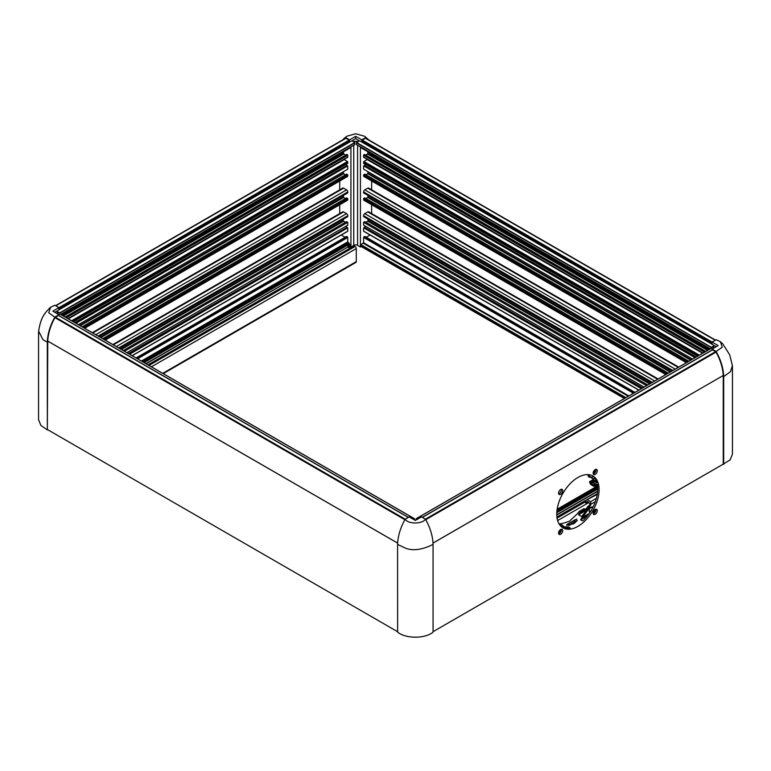 <?xml version="1.0" encoding="UTF-8"?>
<svg xmlns="http://www.w3.org/2000/svg" width="771" height="771" viewBox="0 0 771 771"><rect width="100%" height="100%" fill="white"/><g stroke="black" fill="none" stroke-linecap="round" stroke-linejoin="round"><path stroke-width="1.16" d="M345.62 164.551L73.226 321.68M697.774 356.096L363.69 163.356M365.782 138.192L715.517 340.107L365.791 138.202A0.838 0.492 120 0 0 365.348 138.24L715.257 340.262M711.18 348.357L711.334 347.297L714.293 345.581L712.067 344.29L712.067 342.035L362.254 140.091L361.965 140.601L712.067 342.738M422.354 517.428L712.211 350.073M433.013 543.063L723.217 375.516A37.143 21.443 60 0 0 716.047 352.106A0.838 0.492 -120 0 0 715.604 351.634L425.409 519.182M58.953 308.304L349.408 140.621L349.109 140.1L58.953 307.619L58.953 309.865L349.571 142.076L349.571 139.83L355.691 136.322L361.792 139.811L361.792 142.066L361.965 140.601M55.811 305.798L346.015 138.25A0.838 0.492 -120 0 0 345.572 138.211L55.56 305.653L345.581 138.202M58.769 315.647L408.283 517.437M405.295 519.23L55.377 317.199A0.838 0.492 120 0 0 54.934 317.671A37.143 21.443 -60 0 0 47.763 341.09L397.643 543.083M65.188 317.035L346.873 154.412L347.461 154.759L65.786 317.382M62.21 315.32L343.587 152.86L343.885 154.065L345.678 155.106M72.214 321.093L347.76 162.006L347.76 163.173M75.086 322.75L347.297 165.592L75.539 323.02M128.738 353.735L347.297 227.551L129.2 353.995M349.408 140.621L349.552 142.066L351.817 140.785L354.776 142.49L59.666 312.872L59.82 313.942M354.93 144.495L60.63 314.404L354.882 144.591L354.776 142.49M705.214 351.807L363.902 154.749L364.49 154.402L705.812 351.46M365.685 155.096L367.478 154.055L367.777 152.851L708.79 349.735M363.604 163.163L363.604 161.997L698.786 355.518M695.461 357.436L364.066 165.582L695.914 357.175M641.8 388.42L364.066 227.541L642.262 388.15M712.067 344.271L361.811 142.057L359.565 140.785L356.453 142.751L356.501 144.591L710.37 348.829L356.453 144.495M712.346 348.935L711.18 348.434M416.07 520.011L416.118 518.719L417.256 519.326M413.362 519.326L414.499 518.719L414.547 520.011M59.82 314.009L58.663 314.51M556.807 512.696L597.756 489.045M163.23 373.646L355.942 262.381A1.687 0.973 -120 0 0 356.289 261.61L356.289 248.532A1.687 0.973 -120 0 0 355.094 246.469L353.966 245.949M145.921 363.652L347.943 247.019L146.162 363.787M144.196 362.649L349.07 244.368L349.07 243.125L347.943 242.335A1.687 0.973 -120 0 0 347.095 242.248L141.372 361.021M362.254 140.091L365.348 138.24M712.51 349.909L715.604 351.634M720.422 341.746L722.764 343.847L729.703 354.833L732.392 365.531L730.503 371.68L723.68 376.634C723.429 368.471 720.914 360.076 716.134 351.46L722.263 347.181L720.422 341.746L716.201 339.732L712.067 342.035L718.167 345.601L712.047 349.109L712.047 350.034M716.134 351.46L712.047 349.109M560.151 525.437L561.519 524.646L560.575 524.511A29.934 17.28 -60 0 1 559.447 524.482M559.033 523.827A29.934 17.28 -60 0 0 564.054 522.979L569.268 521.36L573.036 517.784A29.934 17.28 -60 0 0 579.272 511.375L580.467 512.06A29.934 17.28 -60 0 1 578.896 513.929L578.549 514.816L586.403 510.277M578.896 513.929L585.95 509.853A2.949 1.706 -60 0 1 585.555 509.727A2.949 1.706 -60 0 1 585.17 509.342L580.467 512.06M349.571 139.83L345.485 137.46L346.825 136.216L355.71 133.769L364.596 136.274L365.926 137.508L361.792 139.811M346.015 138.25L349.109 140.1M58.933 315.609L58.933 314.664L52.833 311.185L58.953 307.619L54.866 305.249L50.655 307.243L48.708 312.756L54.799 317.132C50.067 325.699 47.571 334.055 47.32 342.189L42.906 339.616L38.608 331.087C40.497 320.505 42.434 314.674 50.655 307.243M58.933 314.664L54.799 317.132M55.377 317.199L58.48 315.474M425.515 519.24L421.429 516.898L415.309 520.454L409.208 516.898L405.074 519.355C408.649 524.232 422.026 524.135 425.515 519.24C430.285 527.827 432.801 536.221 433.061 544.413L433.061 632.172C424.888 638.86 405.777 638.851 397.624 632.153L397.595 544.422L405.623 548.22C413.14 551.053 422.286 549.79 433.061 544.413M54.808 312.313L58.953 309.865M343.587 152.86L343.288 152.35L61.613 314.973M66.383 317.729L347.76 155.27L347.461 154.759M347.181 157.361A0.838 0.492 -120 0 0 347.76 157.005L67.887 318.596M347.76 162.006L347.461 161.496L71.616 320.755M347.297 165.592A0.838 0.492 -120 0 0 347.027 165.37L74.758 322.567M75.972 323.271L347.596 165.948M343.288 171.75L343.587 173.716L345.437 174.776M82.112 326.808L346.574 174.121L347.76 174.815L347.76 175.778A1.687 0.973 60 0 1 347.413 176.549L84.627 328.263M347.76 174.815L83.307 327.502M98.987 336.551L347.76 192.914L347.76 191.95A1.687 0.973 60 0 0 346.574 189.888L95.758 334.691M343.288 195.497L343.587 197.463L345.437 198.532M102.678 338.681L346.574 197.877L347.76 198.561L347.76 199.525A1.687 0.973 60 0 1 347.413 200.296L105.203 340.136M347.76 198.561L103.873 339.375M119.553 348.425L347.76 216.67L347.76 215.707A1.687 0.973 60 0 0 346.574 213.634L116.334 346.565M343.288 219.253L343.587 221.21L345.437 222.279M121.394 349.494L343.587 221.21M123.244 350.564L346.574 221.624L347.76 222.318L347.76 225.132L126.878 352.655M126.984 352.713L347.76 225.132M347.297 227.551A0.838 0.492 -120 0 0 347.027 227.329L128.41 353.542M347.673 225.325L345.62 226.51M347.461 231.3L132.072 355.653M129.634 354.246L347.596 227.908M136.062 357.956L346.574 236.427L347.461 236.938L136.959 358.476M137.556 358.823L347.76 237.458L347.461 236.938M347.943 246.797L350.747 245.188L350.448 244.667L347.943 246.113M348.531 247.491L350.747 246.219L350.747 245.188M56.707 311.166L59.666 312.872M351.865 140.814L355.691 138.607L355.691 136.322M355.691 138.607L359.45 140.852M709.387 349.398L368.075 152.34L367.777 152.851M363.902 154.749L363.604 155.26L704.617 352.145M703.113 353.012L363.604 156.995A0.838 0.492 120 0 0 363.777 157.38L702.873 353.157M699.384 355.171L363.902 161.486L363.604 161.997M696.242 356.983L364.336 165.36A0.838 0.492 120 0 0 364.066 165.582M364.336 165.36L365.733 164.551L697.639 356.183M363.767 165.938L695.028 357.686M365.926 174.766L367.777 173.697L368.075 171.74M686.373 362.688L363.951 176.54A1.687 0.973 -60 0 1 363.604 175.769L363.604 174.805L364.789 174.111L688.888 361.233M687.693 361.917L363.604 174.805M672.013 370.967L363.604 192.904L363.604 191.94A1.687 0.973 -60 0 1 364.789 189.878L367.777 188.153A1.687 0.973 -60 0 1 368.615 188.076L678.711 367.102M365.926 198.523L367.777 197.453L368.075 195.487M665.797 374.561L363.951 200.287A1.687 0.973 -60 0 1 363.604 199.516L363.604 198.552L364.789 197.868L668.322 373.106M667.127 373.79L363.604 198.552M651.447 382.85L363.604 216.661L363.604 215.697A1.687 0.973 -60 0 1 364.789 213.625L367.777 211.909A1.687 0.973 -60 0 1 368.615 211.823L658.145 378.985M365.926 222.27L367.777 221.2L649.606 383.91M367.777 221.2L368.075 219.243M644.122 387.081L363.604 225.122L363.604 222.299L364.789 221.614L647.756 384.98M363.604 225.122L644.016 387.138M642.59 387.958L364.336 227.32A0.838 0.492 120 0 0 364.066 227.541M365.753 226.501L643.978 387.158L363.69 225.315M638.928 390.078L363.902 231.29M363.767 227.898L641.366 388.661M634.041 392.892L363.902 236.928L364.789 236.418L634.938 392.381M363.902 236.928L363.604 237.449L633.444 393.239M625.859 397.624L360.915 244.658L360.616 245.168L625.262 397.961M360.915 244.658L363.604 242.759L363.604 237.449M624.365 398.482L360.616 246.209L360.616 245.168M714.293 345.581L716.153 346.757M585.17 509.342L583.975 508.658L579.272 511.375M585.95 509.853L586.673 509.862M588.427 506.933L587.685 506.508A2.949 1.706 -60 0 1 584.881 509.178M590.133 508.128L592.186 506.942M589.227 511.751L591.376 510.508M582.172 515.828L581.238 516.368L582.182 515.818L581.238 516.368L578.549 514.816M591 510.73L589.314 511.703M582.182 515.818A29.934 17.28 -60 0 0 590.085 503.685L587.309 501.497L586.798 501.796A29.934 17.28 -60 0 1 586.153 503.126L588.148 501.979M587.309 501.497L586.798 501.796L587.309 501.497M586.153 503.126L584.967 502.441A29.934 17.28 120 0 0 585.613 501.102L586.548 499.993L597.284 494.365M592.938 507.241A2.949 1.706 120 0 0 592.677 507.029A2.949 1.706 120 0 0 590.403 507.819A2.949 1.706 120 0 0 589.111 510.788A2.949 1.706 120 0 0 589.728 512.137A2.949 1.706 120 0 0 590.046 512.252M592.157 506.884A2.949 1.706 -60 0 1 592.388 507.858A2.949 1.706 -60 0 1 592.35 508.368M589.208 513.486L581.71 517.813L580.592 519.837L587.425 515.895M580.592 519.837L582.384 520.868L583.599 520.165A29.934 17.28 -60 0 0 597.4 484.66L594.769 483.427A29.934 17.28 120 0 1 595.019 485.691L597.274 484.39M593.882 486.347L590.904 484.622L589.661 482.588A29.934 17.28 120 0 0 589.584 481.673L593.063 479.658M593.429 480.825L590.769 482.357A29.934 17.28 -60 0 1 590.846 483.282L591.164 483.783L593.766 482.28M594.133 485.171L591.164 483.783M594.123 485.171A29.934 17.28 -60 0 0 592.591 478.483L589.314 476.594A29.934 17.28 -60 0 1 589.632 477.374L590.316 476.979M589.632 477.374L588.446 476.68A29.934 17.28 120 0 0 588.119 475.909L589.931 474.859M595.916 480.015L594.219 480.988L594.981 481.923L596.397 481.104M594.981 481.923L596.985 482.829A29.934 17.28 -60 0 0 592.215 475.64M562.31 527.431A29.934 17.28 -60 0 0 569.586 528.251L570.212 527.894L569.586 528.251L570.212 527.894L568.42 526.863L566.107 526.824L563.977 528.048M561.519 524.646L563.852 526.4A29.934 17.28 -60 0 1 560.71 526.073M574.829 519.914L567.417 524.193M567.948 523.875L566.772 525.292L573.566 523.837L575.484 522.352L574.067 520.338L573.046 520.936M349.861 248.262L348.058 247.221M347.943 247.019L347.943 245.024M345.485 137.46L342.526 139.975M368.789 139.927L365.926 137.508M397.595 544.422C397.836 536.279 400.332 527.933 405.074 519.355M723.217 375.516L433.013 543.102M433.061 631.69L723.256 464.142L723.246 375.535M723.246 464.132L730.137 459.863L732.45 454.167L732.45 366.418M723.68 376.634L723.68 464.383M595.867 509.236A2.949 1.706 -60 0 1 593.882 513.534A2.949 1.706 -60 0 1 593.236 513.794M595.222 514.315A2.949 1.706 -60 0 1 593.747 514.459A2.949 1.706 -60 0 1 593.747 511.048A2.949 1.706 -60 0 1 596.696 509.352A2.949 1.706 -60 0 1 597.149 511.713A2.949 1.706 -60 0 1 595.222 514.315M577.932 526.362A29.934 17.28 -60 0 1 562.965 527.846A29.934 17.28 -60 0 1 562.965 493.286A29.934 17.28 -60 0 1 592.899 475.996A29.934 17.28 -60 0 1 597.486 499.984A29.934 17.28 -60 0 1 577.932 526.362M596.397 498.317L590.596 501.67L587.618 499.945M590.596 501.67L590.971 504.205L595.328 501.69M581.71 517.813A29.934 17.28 120 0 0 590.971 504.205M590.769 482.357L589.584 481.673M588.119 475.909L588.774 475.524L593.487 479.003L594.836 478.222M594.219 480.988A29.934 17.28 120 0 0 593.487 479.003M561.095 526.448A29.934 17.28 120 0 0 566.107 526.824M561.288 529.205A2.949 1.706 -60 0 1 559.303 533.503A2.949 1.706 -60 0 1 558.657 533.754M560.642 534.274A2.949 1.706 -60 0 1 559.168 534.419A2.949 1.706 -60 0 1 559.168 531.017A2.949 1.706 -60 0 1 562.117 529.311A2.949 1.706 -60 0 1 562.57 531.672A2.949 1.706 -60 0 1 560.642 534.274M561.288 489.277A2.949 1.706 -60 0 1 559.303 493.575A2.949 1.706 -60 0 1 558.657 493.825M560.642 494.346A2.949 1.706 -60 0 1 559.168 494.49A2.949 1.706 -60 0 1 559.168 491.088A2.949 1.706 -60 0 1 562.117 489.383A2.949 1.706 -60 0 1 562.57 491.744A2.949 1.706 -60 0 1 560.642 494.346M595.867 469.308A2.949 1.706 -60 0 1 593.882 473.606A2.949 1.706 -60 0 1 593.236 473.866M595.222 474.387A2.949 1.706 -60 0 1 593.747 474.531A2.949 1.706 -60 0 1 593.747 471.12A2.949 1.706 -60 0 1 596.696 469.423A2.949 1.706 -60 0 1 597.149 471.785A2.949 1.706 -60 0 1 595.222 474.387M38.55 331.973L38.55 419.684L40.873 425.399L47.349 429.929L47.32 342.189M47.349 429.929L47.763 341.09M397.643 543.121L47.744 341.11M56.659 313.363L57.478 312.371L57.478 313.836M58.769 314.443L58.066 314.038L58.066 312.033L57.478 312.371M58.066 312.033L56.707 311.224M61.227 314.751L350.747 147.598L350.747 146.982M347.76 155.27L347.76 157.005M343.972 159.481A3.797 2.188 60 0 1 344.184 159.597L347.461 161.496M345.63 164.56L347.027 165.37M78.411 324.678L347.76 169.167L347.76 166.353M339.712 180.992L339.712 189.839M92.289 332.686L342.748 188.085A1.687 0.973 60 0 1 343.587 188.172L346.574 189.888M339.712 204.739L339.712 213.586M112.855 344.56L342.748 211.832A1.687 0.973 60 0 1 343.587 211.919L346.574 213.634M124.439 351.248L347.76 222.318M345.63 226.52L347.027 227.329M347.76 228.312L347.76 231.127M341.274 235.02L345.138 237.256M347.76 237.458L347.76 242.248M349.07 243.877L350.448 244.667M353.764 141.903L353.764 141.315L353.253 141.613M353.764 141.315L357.58 141.353L357.58 141.922M358.072 141.642L357.58 141.353M709.773 349.167L360.616 147.589L360.616 146.972M363.604 156.995L363.604 155.26M363.902 161.486L367.179 159.587A3.797 2.188 -60 0 1 367.391 159.472M692.589 359.093L363.604 169.157L363.604 166.343M371.651 189.82L371.651 180.983M371.651 213.577L371.651 204.729M363.604 222.299L646.561 385.664M364.336 227.32L365.733 226.51M363.604 231.117L363.604 228.303M366.225 237.237L370.099 235.01M713.522 348.27L712.915 346.516L712.915 348.463L712.231 348.858M712.915 346.516L714.293 345.716M713.522 346.854L714.341 347.798M587.685 506.508L589.083 505.709M47.725 429.717L397.624 631.728M350.159 246.556L350.93 246.999L353.764 245.361L353.764 145.237M350.93 146.876L350.93 246.999M357.58 145.218L357.58 245.361L360.414 246.999L361.204 246.547M353.764 245.361A2.612 1.513 180 0 1 357.58 245.361M360.414 146.856L360.414 246.999M716.047 352.106L425.775 519.693M404.871 519.712L54.934 317.671M62.808 315.667L343.587 153.554M349.408 141.806L58.953 309.499M59.82 313.132L354.93 142.751M367.777 153.545L708.192 350.082M712.067 343.933L361.965 141.797M711.334 347.297L356.607 142.49M356.453 142.751L711.18 347.548M575.831 519.413L566.858 524.588M570.367 522.391L571.07 521.986M416.224 518.729L711.334 348.347M59.666 313.922L414.393 518.729M556.932 517.033L597.39 493.671M585.256 501.844L557.076 518.112M556.778 514.71L597.679 491.088M597.66 491.378L556.787 514.98M556.922 511.106L597.727 487.551M597.737 487.821L556.893 511.404M557.076 509.853L597.641 486.434M148.013 364.856L354.082 245.882M355.094 246.469L149.025 365.444M142.886 361.898L348.955 242.923M349.07 243.125L143.117 362.033M141.864 361.31L347.943 242.335M559.785 524.964L560.575 524.511M63.405 316.004L343.885 154.065M343.288 173.196L79.664 325.401M80.261 325.738L343.587 173.716M347.76 175.778L84.135 327.983M98.148 336.069L347.76 191.95M343.288 196.942L100.23 337.274M100.828 337.621L343.587 197.463M347.76 199.525L104.702 339.857M118.715 347.943L347.76 215.707M343.288 220.699L120.806 349.147M367.478 154.055L707.595 350.429M691.336 359.816L368.075 173.186M367.777 173.697L690.739 360.163M686.865 362.399L363.604 175.769M363.604 191.94L672.852 370.485M670.77 371.689L368.075 196.933M367.777 197.453L670.172 372.036M666.298 374.272L363.604 199.516M363.604 215.697L652.285 382.368M650.194 383.572L368.075 220.689M628.837 395.899L363.604 242.759M363.305 243.279L628.249 396.246M593.188 512.561L595.771 511.077M595.944 509.592L593.93 510.759M590.846 483.282L593.631 481.673M561.365 529.552L559.351 530.718M558.609 532.53L561.192 531.036M565.76 528.395L568.42 526.863M577.344 520.386L568.516 525.485M569.422 525.35L576.833 521.071M566.589 524.984L576.804 519.085M588.967 502.451L557.635 520.55M356.289 248.532L151.405 366.813M356.289 261.61L162.739 373.357M68.34 318.857L344.184 159.597M92.78 332.966L343.587 188.172M113.347 344.849L343.587 211.919M367.179 159.587L702.66 353.272M367.777 188.153L678.22 367.391M675.242 369.116L364.789 189.878M367.777 211.909L657.653 379.265M654.666 380.99L364.789 213.625M593.14 473.009L595.597 471.592M593.207 476.411L591.762 477.249M73.341 321.748L347.673 163.365M712.298 349.889L422.238 517.36M408.408 517.37L58.683 315.464M711.228 348.338L416.118 518.719M414.499 518.719L59.772 313.913M597.4 493.604L556.922 516.975M353.995 245.872L147.965 364.828M68.127 318.741L347.586 157.39M132.198 355.73L347.673 231.319M60.687 314.443L354.882 144.591M363.69 231.31L638.802 390.145M356.501 144.591L710.313 348.858M574.887 519.876L572.805 521.08M568.969 523.297L567.379 524.213M597.583 485.894L557.163 509.236M343.596 138.886L346.825 136.216M364.596 136.274L367.815 138.944M597.38 493.739L586.548 499.993M597.438 484.863L594.711 486.434M595.848 470.869L593.236 472.382M589.179 474.724L588.1 475.35"/></g></svg>
